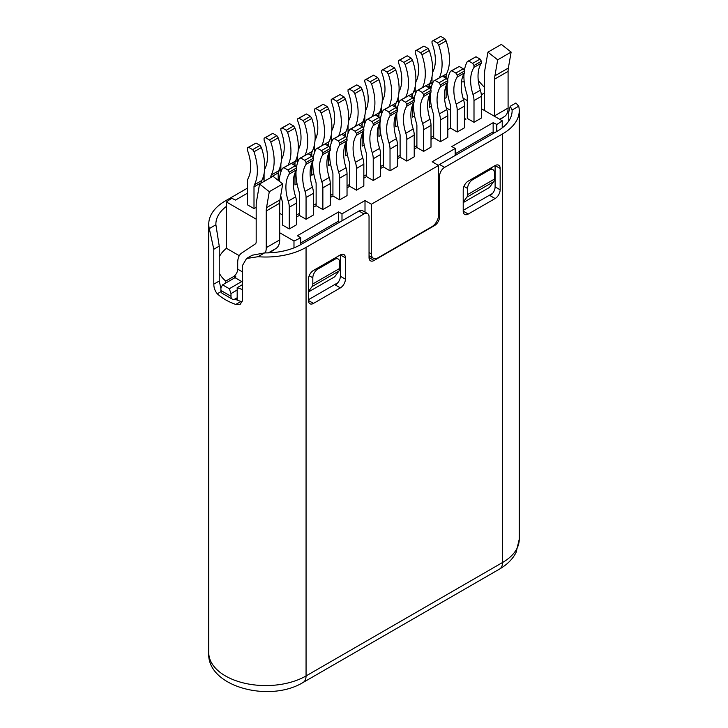 <?xml version="1.0" encoding="UTF-8"?>
<svg xmlns="http://www.w3.org/2000/svg" width="728" height="728" viewBox="0 0 728 728"><rect width="100%" height="100%" fill="white"/><g stroke="black" fill="none" stroke-linecap="round" stroke-linejoin="round"><path stroke-width="1.09" d="M237.182 300.072L237.182 287.678L242.342 284.703M237.182 297.761L235.362 298.817A6.179 3.567 -60 0 1 232.268 299.126A6.179 3.567 -60 0 1 230.994 296.296L230.994 293.584L237.182 290.008M234.352 278.069L234.352 276.13L225.762 281.09L225.762 283.028M313.495 303.394L340.367 287.888A7.125 4.113 120 0 0 345.4 279.161L345.4 257.83A7.125 4.113 120 0 0 343.925 254.563A7.125 4.113 120 0 0 340.367 254.918L313.495 270.434A7.125 4.113 120 0 0 308.454 279.161L308.454 300.491A7.125 4.113 120 0 0 309.928 303.749A7.125 4.113 120 0 0 313.495 303.394L308.454 300.491M468.25 214.05L495.113 198.544A7.125 4.113 120 0 0 500.154 189.817L500.154 168.487A7.125 4.113 120 0 0 498.68 165.22A7.125 4.113 120 0 0 495.113 165.575L468.25 181.09A7.125 4.113 120 0 0 463.208 189.817L463.208 211.147A7.125 4.113 120 0 0 464.682 214.405A7.125 4.113 120 0 0 468.25 214.05L463.208 211.147M308.454 299.718L337.838 282.746M463.208 210.365L492.592 193.402M438.374 165.338A7.125 4.113 120 0 1 439.576 164.483L497.506 131.031A49.877 28.792 0 0 0 512.121 110.674A49.877 28.792 0 0 0 512.102 110.001L510.246 106.261L508.763 111.93L508.763 121.048M220.921 288.461L219.237 281.026L219.237 246.119L213.786 249.267L213.786 284.175C213.859 287.86 215.024 291.064 217.29 293.784A57.002 32.906 180 0 0 225.453 299.736A57.002 32.906 180 0 0 235.763 304.45L240.34 304.222L242.342 300.655L242.342 265.747L246.546 258.504L257.994 256.711A57.002 32.906 180 0 0 306.06 247.384L364 213.932A7.125 4.113 -60 0 1 367.558 213.577A7.125 4.113 -60 0 1 369.041 216.835L369.041 257.557L370.625 256.647M367.558 213.577L362.526 210.665A7.125 4.113 120 0 0 358.959 211.02L301.028 244.471A49.877 28.792 0 0 1 264.601 252.898L257.994 256.711M340.367 287.888L335.326 284.976A7.125 4.113 -60 0 0 340.367 276.249L340.367 254.918L345.4 257.83M495.113 198.544L490.08 195.632A7.125 4.113 -60 0 0 495.113 186.905L495.113 165.575L500.154 168.487M464.218 81.909L463.399 81.882A49.877 28.792 0 0 0 461.479 81.882M246.546 258.504L252.206 255.228L264.601 252.898M242.206 301.747L240.959 301.456A49.877 28.792 0 0 1 234.862 299.072M219.237 246.119L215.898 224.779A49.877 28.792 0 0 1 215.879 224.115A49.877 28.792 0 0 1 226.453 206.388M374.074 260.469L369.041 257.557A7.125 4.113 120 0 0 370.516 260.824A7.125 4.113 120 0 0 374.074 260.469L434.534 225.562A7.125 4.113 120 0 0 439.576 216.844L439.576 176.112A7.125 4.113 -60 0 1 444.608 167.394L502.548 133.943A57.002 32.906 180 0 0 519.246 110.674A57.002 32.906 180 0 0 518.709 106.188L512.102 110.001M510.246 106.261L515.906 102.985L518.709 106.188M484.575 87.542L478.287 80.644M429.711 83.647A57.002 32.906 180 0 1 432.013 82.774M446.783 78.997A57.002 32.906 180 0 1 447.82 78.833M462.326 77.76A57.002 32.906 180 0 1 463.936 77.778M362.935 121.594A7.125 4.113 120 0 1 364 120.848L364.837 120.366M379.807 111.721L381.636 110.674M396.605 102.029L398.425 100.974M413.395 92.329L415.224 91.282M213.786 249.267L209.291 228.592A57.002 32.906 180 0 1 208.754 224.115A57.002 32.906 180 0 1 225.453 200.837L247.283 188.233M262.253 179.598L264.082 178.542M279.042 169.897L280.871 168.841M232.268 299.126L222.195 293.302A6.179 3.567 120 0 1 220.921 290.481L220.921 287.76L222.595 284.857L235.026 277.677L235.972 276.931L234.352 276.13M234.352 275.994A6.179 3.567 -60 0 0 237.71 269.151L237.71 262.553A21.376 12.34 60 0 1 241.741 253.016L255.291 243.962A4.75 2.739 -120 0 0 256.183 241.851L256.183 205.16A23.751 13.714 60 0 1 256.456 201.847L259.541 184.02L269.296 191.701L266.53 207.662A23.751 13.714 -120 0 0 266.257 210.974L266.257 247.666A19.001 10.966 60 0 1 265.283 252.907M225.762 281.09A49.877 28.792 180 0 1 219.237 273.064M219.237 256.893A49.877 28.792 180 0 1 226.453 248.294L226.453 202.002A49.877 28.792 180 0 1 231.832 198.316L235.526 200.064L247.283 193.275M381.636 111.83L379.133 113.277M364.837 121.531L363.663 122.204L362.863 121.749M295.695 160.533L296.487 160.988L295.168 161.752M280.871 170.006L278.369 171.453M429.329 85.849L431.34 87.014L429.493 88.079M414.578 96.688L412.703 97.77M397.788 106.388L395.905 107.471M429.511 84.211A49.877 28.792 180 0 1 432.013 82.947M481.39 108.727L502.22 120.757L502.22 127.882M467.285 100.582L463.054 98.144M447.21 88.998L446.118 88.37M226.453 202.002L256.183 219.164M279.698 232.742L293.985 240.986L293.985 247.848M239.285 255.71L226.453 248.294M502.22 120.757A49.877 28.792 180 0 1 496.842 124.443L493.147 122.695L493.147 132.469M300.691 244.663L300.691 237.683L297.333 235.745L338.638 211.893L341.996 213.832L365.01 200.546L371.389 204.231L438.565 165.447L432.186 161.771L455.191 148.485L451.833 146.546L493.147 122.695M300.691 237.683L300.355 237.874A49.877 28.792 180 0 1 293.985 240.986M280.708 195.623A47.502 27.427 60 0 0 282.109 200.728A7.125 4.113 -120 0 1 282.555 203.367L282.555 225.079L289.271 228.956L289.271 207.243A16.626 9.601 60 0 0 288.243 201.11L295.632 196.851A38.002 21.94 60 0 1 296.66 169.761L296.66 167.877L295.313 165.738L291.282 163.418L282.555 168.268L283.893 167.677L287.924 170.006L289.271 172.145L289.271 174.028A38.002 21.94 -120 0 0 288.243 201.11M295.632 196.851A16.626 9.601 -120 0 1 296.66 202.976L296.66 224.688L289.271 228.956M464.018 73.746A47.502 27.427 60 0 0 466.839 94.076A7.125 4.113 -120 0 1 467.285 96.706L467.285 118.427L474.001 122.304L474.001 100.591A16.626 9.601 60 0 0 472.973 94.458L480.362 90.199A38.002 21.94 60 0 1 481.39 63.108L481.39 61.225L480.043 59.086L476.012 56.757L467.285 61.616L468.623 61.025L472.654 63.354L474.001 65.493L474.001 67.376A38.002 21.94 -120 0 0 472.973 94.458M480.362 90.199A16.626 9.601 -120 0 1 481.39 96.323L481.39 118.036L474.001 122.304M444.562 98.58L446.118 97.679L446.118 85.758M253.999 208.599L247.283 204.723L247.283 183.001A16.626 9.601 60 0 1 248.303 178.06A38.002 21.94 -120 0 0 247.283 149.786L247.283 147.902L248.63 147.32L252.661 149.649L253.999 151.788A47.502 27.427 60 0 1 254.445 184.757A7.125 4.113 -120 0 0 253.999 186.878L253.999 208.599L256.183 207.334M282.555 214.997L279.698 213.35M296.433 167.513A47.502 27.427 60 0 1 299.344 158.567L300.691 157.985L304.723 160.315L306.06 162.453L306.06 164.337A38.002 21.94 -120 0 0 305.041 191.418L312.43 187.151A16.626 9.601 -120 0 1 313.45 193.275L313.45 214.997L306.06 219.264L299.344 215.388L296.66 216.935M313.222 157.821A47.502 27.427 60 0 1 316.134 148.876L317.481 148.285L321.512 150.614L322.859 152.753L322.859 154.636A38.002 21.94 -120 0 0 321.831 181.727L329.22 177.459A16.626 9.601 -120 0 1 330.248 183.583L330.248 205.305L322.859 209.564L316.134 205.687L313.45 207.243M330.012 148.121A47.502 27.427 60 0 1 332.933 139.175L334.279 138.593L338.302 140.923L339.648 143.061L339.648 144.945A38.002 21.94 -120 0 0 338.629 172.026L346.018 167.758A16.626 9.601 -120 0 1 347.038 173.892L347.038 195.605L339.648 199.872L332.933 195.996L330.248 197.543M346.81 138.429A47.502 27.427 60 0 1 349.722 129.484L351.069 128.901L355.1 131.222L356.447 133.361L356.447 135.244A38.002 21.94 -120 0 0 355.419 162.335L362.808 158.067A16.626 9.601 -120 0 1 363.836 164.191L363.836 185.913L356.447 190.172L349.722 186.295L347.038 187.851M363.6 128.729A47.502 27.427 60 0 1 366.521 119.783L367.858 119.201L371.89 121.531L373.236 123.669L373.236 125.553A38.002 21.94 -120 0 0 372.217 152.634L379.606 148.366A16.626 9.601 -120 0 1 380.626 154.5L380.626 176.212L373.236 180.48L366.521 176.604L363.836 178.151M380.398 119.037A47.502 27.427 60 0 1 383.31 110.092L384.657 109.509L388.688 111.83L390.026 113.968L390.026 115.852A38.002 21.94 -120 0 0 389.007 142.943L396.396 138.675A16.626 9.601 -120 0 1 397.415 144.799L397.415 166.521L390.026 170.78L383.31 166.903L380.626 168.459M397.188 109.337A47.502 27.427 60 0 1 400.109 100.4L401.447 99.809L405.478 102.138L406.825 104.277L406.825 106.161A38.002 21.94 -120 0 0 405.805 133.242L413.195 128.974A16.626 9.601 -120 0 1 414.214 135.108L414.214 156.82L406.825 161.088L400.109 157.212L397.415 158.759M413.986 99.645A47.502 27.427 60 0 1 416.898 90.7L418.245 90.117L422.276 92.438L423.614 94.576L423.614 96.46A38.002 21.94 -120 0 0 422.595 123.551L429.984 119.283A16.626 9.601 -120 0 1 431.003 125.407L431.003 147.129L423.614 151.397L416.898 147.511L414.214 149.067M430.776 89.944A47.502 27.427 60 0 1 433.697 81.008L435.035 80.417L439.066 82.746L440.413 84.885L440.413 86.769A38.002 21.94 -120 0 0 439.394 113.85L446.783 109.582A16.626 9.601 -120 0 1 447.802 115.716L447.802 137.428L440.413 141.696L433.697 137.82L431.003 139.367M447.574 80.253A47.502 27.427 60 0 1 450.486 71.308L451.833 70.725L455.865 73.046L457.202 75.184L457.202 77.068A38.002 21.94 -120 0 0 456.183 104.159L463.572 99.891A16.626 9.601 -120 0 1 464.591 106.015L464.591 127.737L457.202 132.005L450.486 128.119L447.802 129.675M464.591 118.427L465.938 119.201L464.591 119.974M446.255 107.844L450.486 110.283M429.329 95.45L429.329 107.371L431.386 106.188M412.53 105.151L412.53 117.072L414.587 115.879M395.741 114.842L395.741 126.763L397.797 125.58M378.942 124.543L378.942 136.464L380.999 135.272M362.153 134.234L362.153 146.155L364.209 144.972M345.363 143.935L345.363 155.856L347.411 154.664M328.565 153.626L328.565 165.547L330.621 164.364M311.775 163.318L311.775 175.248L313.823 174.056M294.976 173.018L294.976 184.939L297.033 183.756M433.697 135.881L431.003 137.428M416.898 145.573L414.214 147.129M400.109 155.273L397.415 156.82M383.31 164.965L380.626 166.521M366.521 174.665L363.836 176.212M349.722 184.357L347.038 185.913M332.933 194.058L330.248 195.605M316.134 203.749L313.45 205.305M299.344 213.45L296.66 214.997M299.344 215.388L299.344 193.666A7.125 4.113 -120 0 0 298.908 191.036A47.502 27.427 60 0 1 296.078 170.707M316.134 205.687L316.134 183.975A7.125 4.113 -120 0 0 315.697 181.336A47.502 27.427 60 0 1 312.876 161.006M332.933 195.996L332.933 174.274A7.125 4.113 -120 0 0 332.496 171.644A47.502 27.427 60 0 1 329.666 151.315M349.722 186.295L349.722 164.583A7.125 4.113 -120 0 0 349.285 161.944A47.502 27.427 60 0 1 346.455 141.614M366.521 176.604L366.521 154.882A7.125 4.113 -120 0 0 366.075 152.252A47.502 27.427 60 0 1 363.254 131.923M383.31 166.903L383.31 145.191A7.125 4.113 -120 0 0 382.873 142.552A47.502 27.427 60 0 1 380.043 122.231M400.109 157.212L400.109 135.49A7.125 4.113 -120 0 0 399.663 132.86A47.502 27.427 60 0 1 396.842 112.531M416.898 147.511L416.898 125.798A7.125 4.113 -120 0 0 416.462 123.168A47.502 27.427 60 0 1 413.631 102.839M433.697 137.82L433.697 116.098A7.125 4.113 -120 0 0 433.251 113.468A47.502 27.427 60 0 1 430.43 93.138M450.486 128.119L450.486 106.406A7.125 4.113 -120 0 0 450.05 103.776A47.502 27.427 60 0 1 447.219 83.447M463.572 99.891A38.002 21.94 60 0 1 464.591 72.809L464.591 70.925L463.254 68.787L459.222 66.457L450.486 71.308M457.202 132.005L457.202 110.283A16.626 9.601 60 0 0 456.183 104.159M451.833 70.725L459.222 66.457M455.865 73.046L463.254 68.787M457.202 75.184L464.591 70.925M457.202 77.068L464.591 72.809M446.783 109.582A38.002 21.94 60 0 1 447.802 82.501L447.802 80.617L446.455 78.478L442.424 76.149L433.697 81.008M440.413 141.696L440.413 119.983A16.626 9.601 60 0 0 439.394 113.85M435.035 80.417L442.424 76.149M439.066 82.746L446.455 78.478M440.413 84.885L447.802 80.617M440.413 86.769L447.802 82.501M429.984 119.283A38.002 21.94 60 0 1 431.003 92.201L431.003 90.308L429.666 88.179L425.634 85.849L416.898 90.7M423.614 151.397L423.614 129.675A16.626 9.601 60 0 0 422.595 123.551M418.245 90.117L425.634 85.849M422.276 92.438L429.666 88.179M423.614 94.576L431.003 90.308M423.614 96.46L431.003 92.201M413.195 128.974A38.002 21.94 60 0 1 414.214 101.893L414.214 100.009L412.867 97.871L408.836 95.541L400.109 100.4M406.825 161.088L406.825 139.367A16.626 9.601 60 0 0 405.805 133.242M401.447 99.809L408.836 95.541M405.478 102.138L412.867 97.871M406.825 104.277L414.214 100.009M406.825 106.161L414.214 101.893M396.396 138.675A38.002 21.94 60 0 1 397.415 111.584L397.415 109.701L396.077 107.571L392.046 105.242L383.31 110.092M390.026 170.78L390.026 149.067A16.626 9.601 60 0 0 389.007 142.943M384.657 109.509L392.046 105.242M388.688 111.83L396.077 107.571M390.026 113.968L397.415 109.701M390.026 115.852L397.415 111.584M379.606 148.366A38.002 21.94 60 0 1 380.626 121.285L380.626 119.401L379.279 117.263L375.248 114.933L366.521 119.783M373.236 180.48L373.236 158.759A16.626 9.601 60 0 0 372.217 152.634M367.858 119.201L375.248 114.933M371.89 121.531L379.279 117.263M373.236 123.669L380.626 119.401M373.236 125.553L380.626 121.285M362.808 158.067A38.002 21.94 60 0 1 363.836 130.976L363.836 129.093L362.489 126.954L358.458 124.634L349.722 129.484M356.447 190.172L356.447 168.459A16.626 9.601 60 0 0 355.419 162.335M351.069 128.901L358.458 124.634M355.1 131.222L362.489 126.954M356.447 133.361L363.836 129.093M356.447 135.244L363.836 130.976M346.018 167.758A38.002 21.94 60 0 1 347.038 140.677L347.038 138.793L345.691 136.655L341.669 134.325L332.933 139.175M339.648 199.872L339.648 178.151A16.626 9.601 60 0 0 338.629 172.026M334.279 138.593L341.669 134.325M338.302 140.923L345.691 136.655M339.648 143.061L347.038 138.793M339.648 144.945L347.038 140.677M329.22 177.459A38.002 21.94 60 0 1 330.248 150.368L330.248 148.485L328.901 146.346L324.87 144.026L316.134 148.876M322.859 209.564L322.859 187.851A16.626 9.601 60 0 0 321.831 181.727M317.481 148.285L324.87 144.026M321.512 150.614L328.901 146.346M322.859 152.753L330.248 148.485M322.859 154.636L330.248 150.368M312.43 187.151A38.002 21.94 60 0 1 313.45 160.069L313.45 158.185L312.112 156.047L308.081 153.717L299.344 158.567M306.06 219.264L306.06 197.543A16.626 9.601 60 0 0 305.041 191.418M300.691 157.985L308.081 153.717M304.723 160.315L312.112 156.047M306.06 162.453L313.45 158.185M306.06 164.337L313.45 160.069M395.741 107.371L395.741 105.05A7.125 4.113 60 0 1 396.178 102.921A47.502 27.427 -120 0 0 395.741 69.952L394.394 67.813L390.363 65.484L381.636 70.343L381.636 72.227A38.002 21.94 -120 0 1 382.655 100.491A16.626 9.601 60 0 0 382.191 101.629M378.942 117.072L378.942 114.742A7.125 4.113 60 0 1 379.388 112.622A47.502 27.427 -120 0 0 378.942 79.643L377.605 77.514L373.573 75.184L364.837 80.035L364.837 81.918A38.002 21.94 -120 0 1 365.865 110.183A16.626 9.601 60 0 0 365.392 111.32M362.153 126.763L362.153 124.443A7.125 4.113 60 0 1 362.589 122.313A47.502 27.427 -120 0 0 362.153 89.344L360.806 87.205L356.775 84.876L348.048 89.735L348.048 91.619A38.002 21.94 -120 0 1 349.067 119.883A16.626 9.601 60 0 0 348.603 121.021M345.363 136.464L345.363 134.134A7.125 4.113 60 0 1 345.8 132.014A47.502 27.427 -120 0 0 345.363 99.035L344.016 96.906L339.985 94.576L331.249 99.427L331.249 101.31A38.002 21.94 -120 0 1 332.277 129.575A16.626 9.601 60 0 0 331.813 130.712M328.565 146.155L328.565 143.835A7.125 4.113 60 0 1 329.001 141.705A47.502 27.427 -120 0 0 328.565 108.736L327.218 106.597L323.196 104.268L314.46 109.118L314.46 111.011A38.002 21.94 -120 0 1 315.479 139.276A16.626 9.601 60 0 0 315.015 140.413M311.775 155.856L311.775 153.526A7.125 4.113 60 0 1 312.212 151.406A47.502 27.427 -120 0 0 311.775 118.427L310.428 116.289L306.397 113.968L297.661 118.819L297.661 120.702A38.002 21.94 -120 0 1 298.689 148.967A16.626 9.601 60 0 0 298.225 150.105M294.976 165.547L294.976 163.227A7.125 4.113 60 0 1 295.422 161.097A47.502 27.427 -120 0 0 294.976 128.128L293.639 125.989L289.608 123.66L280.871 128.51L280.871 130.394A38.002 21.94 -120 0 1 281.891 158.668A16.626 9.601 60 0 0 281.427 159.805M278.187 180.362L278.187 172.918A7.125 4.113 60 0 1 278.624 170.798A47.502 27.427 -120 0 0 278.187 137.82L276.84 135.681L272.809 133.361L264.082 138.211L264.082 140.094A38.002 21.94 -120 0 1 265.101 168.359A16.626 9.601 60 0 0 264.637 169.497M270.798 177.523L270.798 177.186A7.125 4.113 -120 0 1 271.235 175.057A47.502 27.427 60 0 0 270.798 142.087L278.187 137.82M429.329 87.979L429.329 85.658A7.125 4.113 60 0 1 429.766 83.529A47.502 27.427 -120 0 0 429.329 50.56L427.982 48.421L423.951 46.092L415.224 50.951L415.224 52.835A38.002 21.94 -120 0 1 416.243 81.099A16.626 9.601 60 0 0 415.779 82.237M412.53 97.679L412.53 95.35A7.125 4.113 60 0 1 412.976 93.23A47.502 27.427 -120 0 0 412.53 60.251L411.193 58.122L407.161 55.792L398.425 60.642L398.425 62.526A38.002 21.94 -120 0 1 399.454 90.791A16.626 9.601 60 0 0 398.98 91.928M398.425 104.222L398.425 96.123M398.425 60.642L399.772 60.06L403.803 62.38L405.141 64.519A47.502 27.427 60 0 1 405.76 97.133M405.141 64.519L412.53 60.251M411.193 58.122L403.803 62.38M407.161 55.792L399.772 60.06M415.224 94.522L415.224 86.432M415.224 50.951L416.562 50.359L420.593 52.689L421.94 54.828A47.502 27.427 60 0 1 422.559 87.433M421.94 54.828L429.329 50.56M427.982 48.421L420.593 52.689M423.951 46.092L416.562 50.359M264.082 181.399L264.082 173.692M264.082 138.211L265.42 137.619L269.451 139.949L270.798 142.087M276.84 135.681L269.451 139.949M272.809 133.361L265.42 137.619M280.871 172.09L280.871 164M280.871 128.51L282.218 127.928L286.25 130.257L287.587 132.396A47.502 27.427 60 0 1 288.206 165.001M287.587 132.396L294.976 128.128M293.639 125.989L286.25 130.257M289.608 123.66L282.218 127.928M297.661 162.399L297.661 154.3M297.661 118.819L299.008 118.236L303.039 120.557L304.386 122.695A47.502 27.427 60 0 1 304.996 155.31M304.386 122.695L311.775 118.427M310.428 116.289L303.039 120.557M306.397 113.968L299.008 118.236M314.46 152.698L314.46 144.608M314.46 109.118L315.806 108.536L319.829 110.865L321.175 113.004A47.502 27.427 60 0 1 321.794 145.609M321.175 113.004L328.565 108.736M327.218 106.597L319.829 110.865M323.196 104.268L315.806 108.536M331.249 143.007L331.249 134.907M331.249 99.427L332.596 98.844L336.627 101.165L337.974 103.303A47.502 27.427 60 0 1 338.584 135.918M337.974 103.303L345.363 99.035M344.016 96.906L336.627 101.165M339.985 94.576L332.596 98.844M348.048 133.306L348.048 125.216M348.048 89.735L349.385 89.144L353.417 91.473L354.764 93.612A47.502 27.427 60 0 1 355.382 126.217M354.764 93.612L362.153 89.344M360.806 87.205L353.417 91.473M356.775 84.876L349.385 89.144M364.837 123.614L364.837 115.515M364.837 80.035L366.184 79.452L370.215 81.773L371.553 83.911A47.502 27.427 60 0 1 372.172 116.526M371.553 83.911L378.942 79.643M377.605 77.514L370.215 81.773M373.573 75.184L366.184 79.452M381.636 113.914L381.636 105.824M381.636 70.343L382.974 69.752L387.005 72.081L388.352 74.22A47.502 27.427 60 0 1 388.97 106.825M388.352 74.22L395.741 69.952M394.394 67.813L387.005 72.081M390.363 65.484L382.974 69.752M279.243 181.19A47.502 27.427 60 0 1 282.555 168.268M283.893 167.677L291.282 163.418M287.924 170.006L295.313 165.738M289.271 172.145L296.66 167.877M289.271 174.028L296.66 169.761M464.364 70.561A47.502 27.427 60 0 1 467.285 61.616M468.623 61.025L476.012 56.757M472.654 63.354L480.043 59.086M474.001 65.493L481.39 61.225M474.001 67.376L481.39 63.108M446.118 78.287L446.118 75.958A7.125 4.113 60 0 1 446.564 73.837A47.502 27.427 -120 0 0 446.118 40.868L444.781 38.73L440.749 36.4L432.013 41.25L432.013 43.134A38.002 21.94 -120 0 1 433.033 71.399A16.626 9.601 60 0 0 432.569 72.545M432.013 84.83L432.013 76.731M432.013 41.25L433.36 40.668L437.392 42.998L438.729 45.127A47.502 27.427 60 0 1 439.348 77.741M438.729 45.127L446.118 40.868M444.781 38.73L437.392 42.998M440.749 36.4L433.36 40.668M261.388 182.946L261.388 182.61A7.125 4.113 60 0 1 261.834 180.489A47.502 27.427 -120 0 0 261.388 147.52L260.051 145.382L256.019 143.052L247.283 147.902M253.999 151.788L261.388 147.52M260.051 145.382L252.661 149.649M256.019 143.052L248.63 147.32M496.505 131.613L496.505 124.634M494.085 133.006L492.638 132.178L455.191 153.799M493.73 181.663L466.857 197.179A7.125 4.113 60 0 0 467.576 194.603L467.576 188.452A7.125 4.113 -60 0 1 472.609 179.725L489.407 170.034A7.125 4.113 -60 0 1 492.965 169.679A7.125 4.113 -60 0 1 494.449 172.946L494.449 179.088A7.125 4.113 -120 0 1 493.73 181.663L489.407 187.487L463.208 202.612M466.857 197.179L463.208 202.093M455.191 155.464L455.191 148.485M341.996 213.832L341.996 220.812M365.01 200.546L365.01 212.103M338.638 211.893L338.638 221.667M339.585 222.213L338.138 221.376L300.691 242.997M338.975 271.007L312.103 286.523A7.125 4.113 60 0 0 312.822 283.947L312.822 277.805A7.125 4.113 -60 0 1 317.863 269.078L334.653 259.377A7.125 4.113 -60 0 1 338.22 259.022A7.125 4.113 -60 0 1 339.694 262.289L339.694 268.432A7.125 4.113 -120 0 1 338.975 271.007L334.653 276.831L308.454 291.955M312.103 286.523L308.454 291.437M242.342 289.444A49.877 28.792 180 0 1 237.182 287.678M438.565 165.447L438.565 215.097A9.5 5.487 -60 0 1 431.85 226.727L378.105 257.757A9.5 5.487 -60 0 1 373.355 258.222A9.5 5.487 -60 0 1 371.389 253.881L371.389 204.231M242.806 280.871L241.741 281.554L235.026 277.677M269.469 252.825L276.112 248.385A19.001 10.966 -120 0 0 279.698 239.903L279.698 203.221A23.751 13.714 60 0 1 279.971 199.909L282.728 183.938L272.982 176.258L259.541 184.02M484.539 110.547A4.75 2.739 -120 0 0 484.575 109.983L484.575 73.291A23.751 13.714 60 0 1 484.848 69.979L487.933 52.152L497.688 59.833L494.922 75.803A23.751 13.714 -120 0 0 494.658 79.115L494.658 115.797A19.001 10.966 60 0 1 494.649 116.389M500.045 119.501L504.504 116.526A19.001 10.966 -120 0 0 508.089 108.044L508.089 71.353A23.751 13.714 60 0 1 508.362 68.041L511.129 52.079L501.374 44.399L487.933 52.152M497.688 59.833L511.129 52.079M269.296 191.701L282.728 183.938M230.994 293.584L229.311 288.734L241.741 281.554M229.311 288.734L222.595 284.857M364 213.932L358.959 211.02M434.534 225.562L433.879 225.189M438.502 216.216L439.576 216.844M439.576 176.112L438.565 175.539M439.576 164.483L444.608 167.394M306.06 247.384L306.06 675.939L502.548 562.498L502.548 133.943M484.575 92.929L481.317 94.813M463.399 81.882L464.173 81.436M519.246 539.23L516.152 552.27C512.903 558.867 507.38 564.455 499.599 569.023A14.251 8.226 -120 0 0 502.548 562.498A57.002 32.906 0 0 0 519.246 539.23L519.246 110.674M364 120.848L364.837 121.339M209.291 228.592L215.898 224.779M213.786 284.175L219.237 281.026M221.048 291.619L217.29 293.784M235.763 304.45L240.959 301.456M208.754 652.67A57.002 32.906 0 0 0 225.453 675.939A57.002 32.906 0 0 0 306.06 675.939A14.251 8.226 60 0 1 303.112 682.464C268.978 703.312 206.324 686.258 208.754 652.67L208.754 224.115M464.591 106.015L457.202 110.283M447.802 115.716L440.413 119.983M431.003 125.407L423.614 129.675M414.214 135.108L406.825 139.367M397.415 144.799L390.026 149.067M380.626 154.5L373.236 158.759M363.836 164.191L356.447 168.459M347.038 173.892L339.648 178.151M330.248 183.583L322.859 187.851M313.45 193.275L306.06 197.543M395.741 105.05L393.73 106.206M378.942 114.742L376.931 115.907M362.153 124.443L360.142 125.598M345.363 134.134L343.343 135.299M328.565 143.835L326.554 144.99M311.775 153.526L309.755 154.691M294.976 163.227L292.965 164.382M278.187 172.918L270.798 177.186M429.329 85.658L427.318 86.823M412.53 95.35L410.519 96.515M412.976 93.23L408.899 95.577M429.766 83.529L425.698 85.886M278.624 170.798L271.235 175.057M295.422 161.097L291.346 163.454M312.212 151.406L308.135 153.754M329.001 141.705L324.934 144.062M345.8 132.014L341.723 134.362M362.589 122.313L358.522 124.67M379.388 112.622L375.311 114.969M396.178 102.921L392.11 105.278M296.66 202.976L289.271 207.243M481.39 96.323L474.001 100.591M446.118 75.958L444.107 77.123M446.564 73.837L442.488 76.185M261.388 182.61L253.999 186.878M261.834 180.489L254.445 184.757M496.842 131.422L496.842 124.443M471.608 179.152L472.609 179.725M489.407 170.034L488.397 169.451M467.576 188.452L463.945 186.359M467.576 194.603L494.449 179.088M334.653 259.377L333.642 258.795M316.853 268.495L317.863 269.078M312.822 283.947L339.694 268.432M312.822 277.805L309.191 275.703M300.355 237.874L300.355 244.854M369.041 252.516L371.389 253.881M237.71 269.151L242.342 271.817M504.504 116.526L499.699 119.301M494.658 115.797L508.089 108.044M508.089 71.353L494.658 79.115M494.922 75.803L508.362 68.041M276.112 248.385L268.35 252.871M266.257 247.666L279.698 239.903M279.698 203.221L266.257 210.974M266.53 207.662L279.971 199.909M220.921 290.481L230.994 296.296M495.113 186.905L500.154 189.817M340.367 276.249L345.4 279.161M499.599 569.023L303.112 682.464M492.965 169.679L490.481 168.25M338.22 259.022L335.735 257.594M369.041 255.728L373.355 258.222"/></g></svg>
